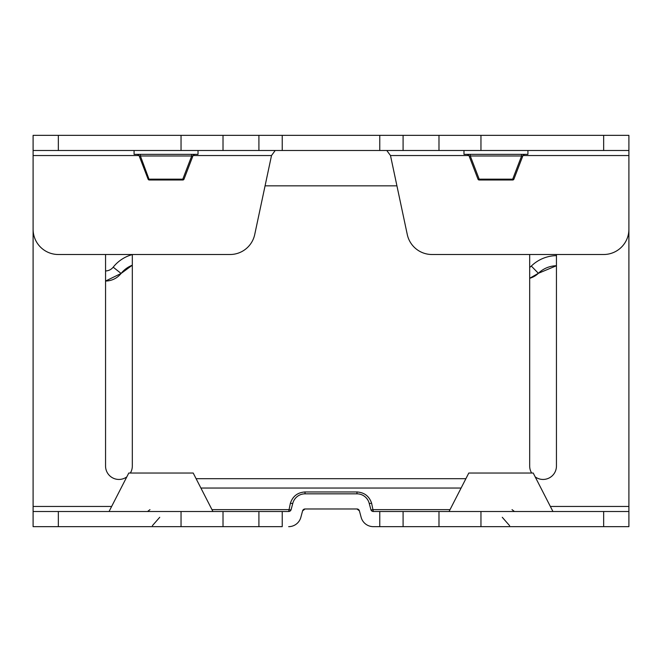 <?xml version="1.0" encoding="UTF-8"?>
<svg xmlns="http://www.w3.org/2000/svg" width="662" height="662" viewBox="0 0 662 662"><rect width="100%" height="100%" fill="white"/><g stroke="black" fill="none" stroke-linecap="round" stroke-linejoin="round"><path stroke-width="0.99" d="M628.9 150.489L603.653 150.489L603.653 135.346L628.9 135.346L628.9 229.259A25.247 25.247 0 0 1 603.653 254.506L431.963 254.506A25.247 25.247 0 0 1 407.271 234.505L390.489 155.545L386.79 150.489M603.653 135.346L480.96 135.346L480.96 150.489L438.98 150.489L438.98 135.346L480.96 135.346M603.653 150.489L480.96 150.489M403.092 150.489L379.773 150.489L379.773 135.346L403.092 135.346L403.092 150.489L438.98 150.489M403.092 135.346L438.98 135.346M379.773 150.489L33.1 150.489L33.1 135.346L58.347 135.346L58.347 150.489M379.773 135.346L282.227 135.346L282.227 150.489M258.908 150.489L258.908 135.346L223.02 135.346L223.02 150.489M181.04 150.489L181.04 135.346L58.347 135.346M181.04 135.346L223.02 135.346M258.908 135.346L282.227 135.346M275.21 150.489L271.511 155.545L254.729 234.505A25.247 25.247 0 0 1 230.037 254.506L58.347 254.506A25.247 25.247 0 0 1 33.1 229.259L33.1 150.489M529.683 267.365A10.013 10.013 0 0 0 531.321 266.066A36.791 36.791 0 0 1 556.444 255.631M105.556 270.948A10.013 10.013 0 0 0 113.194 267.175A36.791 36.791 0 0 1 132.317 254.58M525.189 154.337A2.565 2.565 0 0 0 522.798 155.984L513.894 179.17A1.283 0.43 -159 0 1 512.702 179.17L521.598 155.984L521.598 154.337M470.293 154.337L470.293 155.984L479.197 179.17A1.283 0.43 -21 0 1 477.997 179.17A1.283 1.283 0 0 0 479.197 179.99L512.702 179.99A1.283 1.283 0 0 0 513.894 179.17L522.798 155.984L469.101 155.984L477.997 179.17L469.101 155.984A2.565 2.565 0 0 0 466.702 154.337M463.979 150.489L463.979 154.337L527.92 154.337L527.92 150.489M195.298 154.337A2.565 2.565 0 0 0 192.899 155.984L184.003 179.17A1.283 0.43 -159 0 1 182.803 179.17L191.707 155.984L191.707 154.337M192.899 155.984L140.402 155.984L149.298 179.99A1.283 1.283 0 0 1 148.106 179.17A1.283 0.43 -21 0 0 149.298 179.17L182.803 179.17L182.803 179.99A1.283 1.283 0 0 0 184.003 179.17L192.899 155.984L184.003 179.17A1.283 1.283 0 0 1 182.803 179.99L149.298 179.99A1.283 1.283 0 0 1 148.106 179.17L139.202 155.984A2.565 2.565 0 0 0 136.811 154.337M134.08 150.489L134.08 154.337L198.021 154.337L198.021 150.489M140.402 154.337L140.402 155.984L139.202 155.984M522.798 155.984L513.894 179.17A1.283 1.283 0 0 1 512.702 179.99L512.702 179.17L479.197 179.17L479.197 179.99A1.283 1.283 0 0 1 477.997 179.17L469.101 155.984M132.317 254.506L132.317 466.065A13.381 13.381 0 0 1 130.356 473.032M126.806 476.888A13.381 13.381 0 0 1 105.556 466.065L105.556 254.506M556.444 254.506L556.444 466.065A13.381 13.381 0 0 1 535.194 476.888M531.644 473.032A13.381 13.381 0 0 1 529.683 466.065L529.683 254.506M258.908 526.654L258.908 511.511L282.227 511.511L282.227 526.654L181.04 526.654L181.04 511.511L223.02 511.511L223.02 526.654M58.347 526.654L33.1 526.654L33.1 511.511L58.347 511.511L58.347 526.654L181.04 526.654M58.347 511.511L181.04 511.511M258.908 511.511L223.02 511.511M282.227 511.511L288.673 511.511L290.395 503.194A2.524 0.629 -165 0 0 292.836 503.194L291.106 509.632A2.524 2.524 0 0 1 288.673 511.511M290.395 503.194C292.769 496.186 297.652 492.445 305.025 491.965L356.975 491.965C364.348 492.445 369.231 496.186 371.605 503.194L373.327 511.511L628.9 511.511L628.9 211.079M305.025 491.965L305.025 493.835L356.975 493.835L305.025 493.835A12.619 12.619 0 0 0 292.836 503.194M628.9 511.511L628.9 526.654L603.653 526.654L603.653 511.511M480.96 511.511L480.96 526.654L603.653 526.654M480.96 526.654L438.98 526.654L438.98 511.511M403.092 511.511L403.092 526.654L438.98 526.654M403.092 526.654L379.773 526.654L379.773 511.511M288.673 526.654A12.619 12.619 0 0 0 300.862 517.295L302.592 510.857L305.025 508.979A2.524 2.524 0 0 0 302.592 510.857L305.025 508.979L356.975 508.979L359.408 510.857L361.138 517.295A12.619 12.619 0 0 0 373.327 526.654L379.773 526.654M33.1 511.511L33.1 211.079M265.073 185.84L396.927 185.84M359.408 510.857A2.524 2.524 0 0 0 356.975 508.979L359.408 510.857L361.138 517.295M373.327 511.511A2.524 2.524 0 0 1 370.894 509.632L369.164 503.194A12.619 12.619 0 0 0 356.975 493.835L339.209 493.835M196.101 478.684L465.899 478.684M291.106 509.632A2.524 0.629 15 0 1 288.673 509.632L211.972 509.632M371.605 503.194A2.524 0.629 -15 0 1 369.164 503.194M450.028 509.632L373.327 509.632A2.524 0.629 -15 0 1 370.894 509.632M305.025 493.835L322.791 493.835M552.952 511.511L533.216 473.032L468.795 473.032L449.068 511.511M212.932 511.511L193.205 473.032L128.784 473.032L109.048 511.511M628.9 155.545L523.021 155.545M468.878 155.545L390.489 155.545M271.511 155.545L193.122 155.545M138.979 155.545L33.1 155.545M538.372 273.298L529.683 278.28A20.108 20.108 0 0 0 538.372 273.298L556.444 265.735A26.687 26.687 0 0 0 538.372 273.298L531.321 266.066M113.194 267.175L121.096 273.456A20.108 20.108 0 0 1 105.556 281.044L121.096 273.456A26.687 26.687 0 0 1 132.317 265.197L121.096 273.456M550.362 506.455L628.9 506.455M33.1 506.455L111.638 506.455M461.1 488.043L200.9 488.043M356.975 491.965L356.975 493.835M149.976 509.632L147.543 511.511M512.024 509.632L514.457 511.511M159.732 517.295L152.384 525.686M502.268 517.295L509.616 525.686"/></g></svg>
